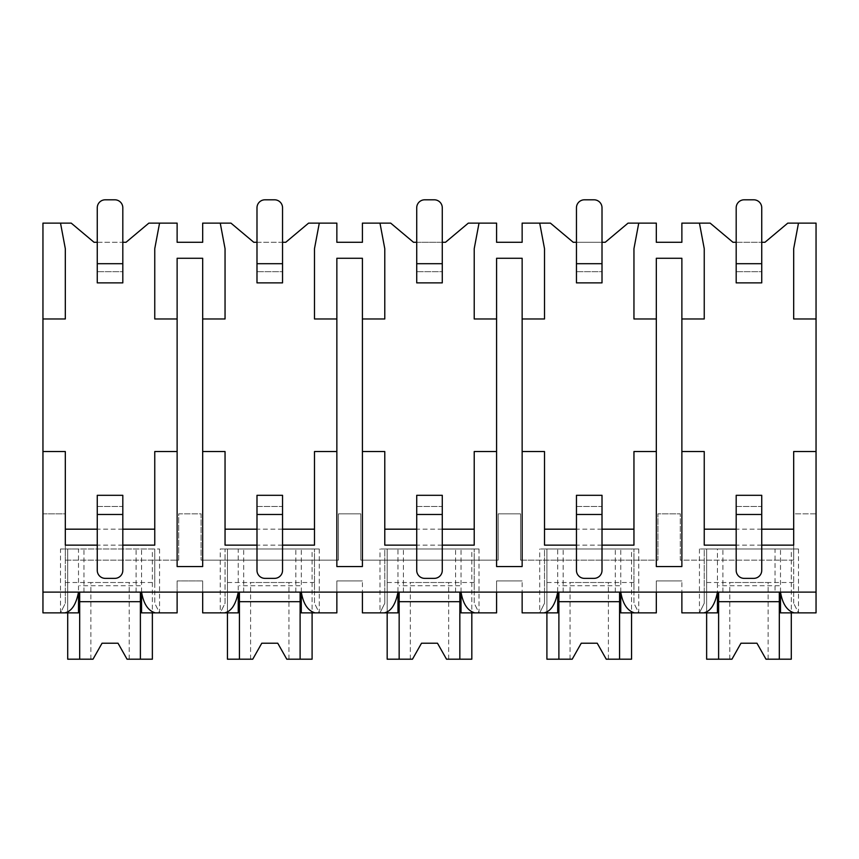 <?xml version="1.0" encoding="UTF-8"?>
<svg xmlns="http://www.w3.org/2000/svg" width="859" height="859" viewBox="0 0 859 859"><rect width="100%" height="100%" fill="white"/><g stroke="black" fill="none" stroke-linecap="round" stroke-linejoin="round"><path stroke-width="0.64" stroke-dasharray="4.29 3.22" d="M64.79 612.875L42.95 612.875L42.95 223.125L71.222 223.125L94.06 242.292L126.015 242.292L148.854 223.125L177.126 223.125L177.126 242.292L202.681 242.292L202.681 223.125L230.953 223.125L253.792 242.292L285.746 242.292L308.585 223.125L336.857 223.125L336.857 242.292L362.412 242.292L362.412 223.125L390.684 223.125L413.523 242.292L445.477 242.292L468.316 223.125L496.588 223.125L496.588 242.292L522.143 242.292L522.143 223.125L550.415 223.125L573.254 242.292L605.208 242.292L628.047 223.125L656.319 223.125L656.319 242.292L681.874 242.292L681.874 223.125L710.146 223.125L732.985 242.292L764.939 242.292L787.778 223.125L816.05 223.125L816.05 513.843L793.684 513.843L793.684 560.165L680.274 560.165L680.274 513.843L680.274 560.165L793.684 560.165L793.684 513.843L816.05 513.843L816.05 592.109L42.95 592.109L65.316 592.109L65.316 548.976L159.559 548.976L60.517 548.976L78.502 548.976L65.316 548.976L65.316 603.286L60.517 612.875L78.502 612.875M793.684 545.143L793.684 451.544L816.05 451.544M42.95 451.544L65.316 451.544L65.316 545.143M681.874 451.544L704.24 451.544L704.24 545.143M633.953 545.143L633.953 451.544L656.319 451.544M522.143 451.544L544.509 451.544L544.509 545.143M474.222 545.143L474.222 451.544L496.588 451.544M362.412 451.544L384.778 451.544L384.778 545.143M314.491 545.143L314.491 451.544L336.857 451.544M202.681 451.544L225.047 451.544L225.047 545.143M154.76 545.143L154.76 451.544L177.126 451.544M816.05 318.968L793.684 318.968L793.684 248.68L798.483 223.125M282.547 545.143L256.991 545.143M442.278 545.143L416.722 545.143M602.009 545.143L576.453 545.143M761.74 545.143L736.184 545.143M122.816 545.143L97.26 545.143M202.681 566.553L202.681 258.269L177.126 258.269L177.126 566.553L202.681 566.553M681.874 318.968L704.24 318.968L704.24 248.68L699.441 223.125M736.184 242.292L761.74 242.292M761.74 529.176L736.184 529.176M736.184 514.477L736.184 506.488L761.74 506.488L761.74 495.31L736.184 495.31L736.184 506.488L761.74 506.488L761.74 570.387A7.989 7.989 0 0 1 753.751 578.365L744.173 578.365A7.989 7.989 0 0 1 736.184 570.387L736.184 514.477L761.74 514.477M761.74 282.869L761.74 271.68L736.184 271.68L736.184 282.869L761.74 282.869M522.143 318.968L544.509 318.968L544.509 248.68L539.71 223.125M576.453 242.292L602.009 242.292M656.319 318.968L633.953 318.968L633.953 248.68L638.752 223.125M602.009 529.176L576.453 529.176M576.453 514.477L576.453 506.488L602.009 506.488L602.009 495.31L576.453 495.31L576.453 506.488L602.009 506.488L602.009 570.387A7.989 7.989 0 0 1 594.02 578.365L584.442 578.365A7.989 7.989 0 0 1 576.453 570.387L576.453 514.477L602.009 514.477M602.009 282.869L602.009 271.68L576.453 271.68L576.453 282.869L602.009 282.869M362.412 318.968L384.778 318.968L384.778 248.68L379.979 223.125M416.722 242.292L442.278 242.292M496.588 318.968L474.222 318.968L474.222 248.68L479.021 223.125M442.278 529.176L416.722 529.176M416.722 514.477L416.722 506.488L442.278 506.488L442.278 495.31L416.722 495.31L416.722 506.488L442.278 506.488L442.278 570.387A7.989 7.989 0 0 1 434.289 578.365L424.711 578.365A7.989 7.989 0 0 1 416.722 570.387L416.722 514.477L442.278 514.477M442.278 282.869L442.278 271.68L416.722 271.68L416.722 282.869L442.278 282.869M202.681 318.968L225.047 318.968L225.047 248.68L220.248 223.125M256.991 242.292L282.547 242.292M336.857 318.968L314.491 318.968L314.491 248.68L319.29 223.125M282.547 529.176L256.991 529.176M256.991 514.477L256.991 506.488L282.547 506.488L282.547 495.31L256.991 495.31L256.991 506.488L282.547 506.488L282.547 570.387A7.989 7.989 0 0 1 274.558 578.365L264.98 578.365A7.989 7.989 0 0 1 256.991 570.387L256.991 514.477L282.547 514.477M282.547 282.869L282.547 271.68L256.991 271.68L256.991 282.869L282.547 282.869M122.816 529.176L97.26 529.176M42.95 318.968L65.316 318.968L65.316 248.68L60.517 223.125M97.26 242.292L122.816 242.292M177.126 318.968L154.76 318.968L154.76 248.68L159.559 223.125M97.26 514.477L97.26 506.488L122.816 506.488L122.816 495.31L97.26 495.31L97.26 506.488L122.816 506.488L122.816 570.387A7.989 7.989 0 0 1 114.827 578.365L105.249 578.365A7.989 7.989 0 0 1 97.26 570.387L97.26 514.477L122.816 514.477M122.816 282.869L122.816 271.68L97.26 271.68L97.26 282.869L122.816 282.869M736.184 263.702L736.184 207.792A7.989 7.989 0 0 1 744.173 199.803L753.751 199.803A7.989 7.989 0 0 1 761.74 207.792L761.74 263.702L736.184 263.702L736.184 271.68L761.74 271.68L761.74 263.702M576.453 263.702L576.453 207.792A7.989 7.989 0 0 1 584.442 199.803L594.02 199.803A7.989 7.989 0 0 1 602.009 207.792L602.009 263.702L576.453 263.702L576.453 271.68L602.009 271.68L602.009 263.702M416.722 263.702L416.722 207.792A7.989 7.989 0 0 1 424.711 199.803L434.289 199.803A7.989 7.989 0 0 1 442.278 207.792L442.278 263.702L416.722 263.702L416.722 271.68L442.278 271.68L442.278 263.702M256.991 263.702L256.991 207.792A7.989 7.989 0 0 1 264.98 199.803L274.558 199.803A7.989 7.989 0 0 1 282.547 207.792L282.547 263.702L256.991 263.702L256.991 271.68L282.547 271.68L282.547 263.702M97.26 263.702L97.26 207.792A7.989 7.989 0 0 1 105.249 199.803L114.827 199.803A7.989 7.989 0 0 1 122.816 207.792L122.816 263.702L97.26 263.702L97.26 271.68L122.816 271.68L122.816 263.702M681.874 566.553L681.874 258.269L656.319 258.269L656.319 566.553L681.874 566.553M42.95 513.843L65.316 513.843L65.316 560.165L65.316 513.843L42.95 513.843M65.316 560.165L178.726 560.165L178.726 513.843L201.081 513.843L201.081 560.165L201.081 513.843L178.726 513.843L178.726 560.165L65.316 560.165M201.081 560.165L338.457 560.165L338.457 513.843L360.812 513.843L360.812 560.165L360.812 513.843L338.457 513.843L338.457 560.165L201.081 560.165M360.812 560.165L498.188 560.165L498.188 513.843L520.543 513.843L520.543 560.165L520.543 513.843L498.188 513.843L498.188 560.165L360.812 560.165M520.543 560.165L657.919 560.165L657.919 513.843L680.274 513.843L657.919 513.843L657.919 560.165L520.543 560.165M141.563 612.875L159.559 612.875L154.76 603.286L154.76 592.109L225.047 592.109L225.047 548.976L319.29 548.976L220.248 548.976L238.244 548.976L225.047 548.976L225.047 603.286L220.248 612.875L238.244 612.875M301.294 612.875L319.29 612.875L314.491 603.286L314.491 592.109L225.047 592.109L225.047 603.286L220.248 612.875L202.681 612.875L202.681 580.92L177.126 580.92L202.681 580.92L202.681 592.109L238.244 592.109L238.244 548.976M319.29 548.976L319.29 612.875L314.491 603.286L314.491 548.976L314.491 592.109L384.778 592.109L384.778 548.976L479.021 548.976L379.979 548.976L397.975 548.976L384.778 548.976L384.778 603.286L379.979 612.875L397.975 612.875M461.025 612.875L479.021 612.875L474.222 603.286L474.222 592.109L384.778 592.109L384.778 603.286L379.979 612.875L362.412 612.875L362.412 592.109L397.975 592.109L397.975 548.976M479.021 548.976L479.021 612.875L474.222 603.286L474.222 548.976L474.222 592.109L544.509 592.109L544.509 548.976L638.752 548.976L539.71 548.976L557.706 548.976L544.509 548.976L544.509 603.286L539.71 612.875L557.706 612.875M620.756 612.875L638.752 612.875L633.953 603.286L633.953 592.109L544.509 592.109L544.509 603.286L539.71 612.875L522.143 612.875L522.143 592.109L557.706 592.109L557.706 548.976M638.752 548.976L638.752 612.875L633.953 603.286L633.953 548.976L633.953 592.109L704.24 592.109L704.24 548.976L798.483 548.976L699.441 548.976L717.437 548.976L704.24 548.976L704.24 603.286L699.441 612.875L704.24 603.286L704.24 592.109L816.05 592.109L775.033 592.109L775.033 548.976M65.316 582.52L154.76 582.52L154.76 592.109L65.316 592.109L65.316 603.286L60.517 612.875L60.517 548.976M42.95 592.109L78.502 592.109L78.502 548.976M703.714 612.875L681.874 612.875L681.874 592.109L717.437 592.109L717.437 548.976M557.706 592.109L656.319 592.109L656.319 580.92L681.874 580.92L656.319 580.92L656.319 592.109L681.874 592.109L681.874 580.92L681.874 592.109M397.975 592.109L496.588 592.109L496.588 580.92L522.143 580.92L496.588 580.92L496.588 592.109L522.143 592.109L522.143 580.92L522.143 592.109M238.244 592.109L336.857 592.109L336.857 580.92L362.412 580.92L336.857 580.92L336.857 592.109L362.412 592.109L362.412 580.92L362.412 592.109M78.502 592.109L177.126 592.109L177.126 580.92L177.126 592.109L202.681 592.109M780.498 612.875L798.483 612.875L793.684 603.286L798.483 612.875L794.21 612.875M780.498 592.109L780.498 548.976M775.033 592.109L717.437 592.109M154.76 582.52L154.76 548.976L154.76 603.286L159.559 612.875L177.126 612.875L177.126 592.109M798.483 548.976L798.483 612.875L816.05 612.875L816.05 592.109M793.684 603.286L793.684 548.976L793.684 603.286M634.479 612.875L656.319 612.875L656.319 592.109M474.748 612.875L496.588 612.875L496.588 592.109M315.017 612.875L336.857 612.875L336.857 592.109M793.684 582.52L704.24 582.52M699.441 548.976L699.441 612.875L717.437 612.875M543.983 612.875L539.71 612.875L539.71 548.976M384.252 612.875L379.979 612.875L379.979 548.976M224.521 612.875L220.248 612.875L220.248 548.976M159.559 548.976L159.559 612.875L155.286 612.875M706.635 612.875L706.635 548.976L706.635 659.197L731.943 659.197L729.796 659.197L731.943 659.197L740.973 643.219L756.951 643.219L765.992 659.197L756.951 643.219L765.992 659.197L791.289 659.197L791.289 548.976L706.635 548.976L791.289 548.976L791.289 612.875M722.891 592.109L722.891 548.976M779.317 659.197L779.317 592.109M718.618 659.197L718.618 592.109M740.973 643.219L731.943 659.197L740.973 643.219L756.951 643.219M779.317 585.72L718.618 585.72M768.129 659.197L768.129 582.52L729.796 582.52L768.129 582.52M729.796 659.197L729.796 582.52M67.711 612.875L67.711 548.976L67.711 659.197L93.008 659.197L90.871 659.197L93.008 659.197L102.049 643.219L118.027 643.219L127.057 659.197L118.027 643.219L127.057 659.197L152.365 659.197L152.365 548.976L67.711 548.976L152.365 548.976L152.365 612.875M83.967 592.109L83.967 548.976M136.109 592.109L136.109 548.976M141.563 592.109L141.563 548.976M140.382 659.197L140.382 592.109M79.683 659.197L79.683 592.109M102.049 643.219L93.008 659.197L102.049 643.219L118.027 643.219M140.382 585.72L79.683 585.72M129.204 659.197L129.204 582.52L90.871 582.52L129.204 582.52M90.871 659.197L90.871 582.52M633.953 582.52L544.509 582.52M563.16 592.109L563.16 548.976M615.302 592.109L615.302 548.976M620.756 592.109L620.756 548.976M546.904 612.875L546.904 548.976L546.904 659.197L572.212 659.197L570.065 659.197L572.212 659.197L581.242 643.219L597.22 643.219L606.25 659.197L597.22 643.219L606.25 659.197L631.558 659.197L631.558 548.976L546.904 548.976L631.558 548.976L631.558 612.875M619.575 659.197L619.575 592.109M558.887 659.197L558.887 592.109M581.242 643.219L572.212 659.197L581.242 643.219L597.22 643.219M619.575 585.72L558.887 585.72M608.397 659.197L608.397 582.52L570.065 582.52L608.397 582.52M570.065 659.197L570.065 582.52M474.222 582.52L384.778 582.52M403.429 592.109L403.429 548.976M455.571 592.109L455.571 548.976M461.025 592.109L461.025 548.976M387.173 612.875L387.173 548.976L387.173 659.197L412.481 659.197L410.334 659.197L412.481 659.197L421.511 643.219L437.489 643.219L446.519 659.197L437.489 643.219L446.519 659.197L471.827 659.197L471.827 548.976L387.173 548.976L471.827 548.976L471.827 612.875M459.844 659.197L459.844 592.109M399.156 659.197L399.156 592.109M421.511 643.219L412.481 659.197L421.511 643.219L437.489 643.219M459.844 585.72L399.156 585.72M448.666 659.197L448.666 582.52L410.334 582.52L448.666 582.52M410.334 659.197L410.334 582.52M314.491 582.52L225.047 582.52M243.698 592.109L243.698 548.976M295.84 592.109L295.84 548.976M301.294 592.109L301.294 548.976M227.442 612.875L227.442 548.976L227.442 659.197L252.75 659.197L250.603 659.197L252.75 659.197L261.78 643.219L277.758 643.219L286.788 659.197L277.758 643.219L286.788 659.197L312.096 659.197L312.096 548.976L227.442 548.976L312.096 548.976L312.096 612.875M300.113 659.197L300.113 592.109M239.425 659.197L239.425 592.109M261.78 643.219L252.75 659.197L261.78 643.219L277.758 643.219M300.113 585.72L239.425 585.72M288.935 659.197L288.935 582.52L250.603 582.52L288.935 582.52M250.603 659.197L250.603 582.52M522.143 566.553L522.143 258.269L496.588 258.269L496.588 566.553L522.143 566.553M362.412 566.553L362.412 258.269L336.857 258.269L336.857 566.553L362.412 566.553"/><path stroke-width="1.29" d="M42.95 318.968L65.316 318.968L65.316 248.68L60.517 223.125L42.95 223.125L42.95 612.875L64.79 612.875C71.555 611.447 76.129 604.532 78.502 592.109L78.502 612.875L60.517 612.875M761.74 545.143L793.684 545.143L793.684 451.544L816.05 451.544L816.05 612.875L794.21 612.875C787.059 610.792 782.485 603.877 780.498 592.109L780.498 612.875L798.483 612.875M42.95 451.544L65.316 451.544L65.316 545.143L97.26 545.143M602.009 545.143L633.953 545.143L633.953 451.544L656.319 451.544L656.319 566.553L681.874 566.553L681.874 451.544L704.24 451.544L704.24 545.143L736.184 545.143M442.278 545.143L474.222 545.143L474.222 451.544L496.588 451.544L496.588 566.553L522.143 566.553L522.143 451.544L544.509 451.544L544.509 545.143L576.453 545.143M282.547 545.143L314.491 545.143L314.491 451.544L336.857 451.544L336.857 566.553L362.412 566.553L362.412 451.544L384.778 451.544L384.778 545.143L416.722 545.143M122.816 545.143L154.76 545.143L154.76 451.544L177.126 451.544L177.126 566.553L202.681 566.553L202.681 451.544L225.047 451.544L225.047 545.143L256.991 545.143M761.74 242.292L764.939 242.292L787.778 223.125L798.483 223.125L793.684 248.68L793.684 318.968L816.05 318.968L816.05 451.544M42.95 592.109L816.05 592.109M202.681 451.544L202.681 258.269L177.126 258.269L177.126 451.544M681.874 451.544L681.874 258.269L656.319 258.269L656.319 451.544M602.009 242.292L605.208 242.292L628.047 223.125L656.319 223.125L656.319 242.292L681.874 242.292L681.874 223.125L710.146 223.125L732.985 242.292L736.184 242.292M793.684 529.176L761.74 529.176M736.184 529.176L704.24 529.176M522.143 451.544L522.143 318.968L544.509 318.968L544.509 248.68L539.71 223.125L550.415 223.125L573.254 242.292L576.453 242.292M633.953 529.176L602.009 529.176M576.453 529.176L544.509 529.176M362.412 451.544L362.412 318.968L384.778 318.968L384.778 248.68L379.979 223.125L390.684 223.125L413.523 242.292L416.722 242.292M442.278 242.292L445.477 242.292L468.316 223.125L479.021 223.125L474.222 248.68L474.222 318.968L496.588 318.968L496.588 258.269L522.143 258.269L522.143 318.968M496.588 451.544L496.588 318.968M474.222 529.176L442.278 529.176M416.722 529.176L384.778 529.176M122.816 242.292L126.015 242.292L148.854 223.125L177.126 223.125L177.126 242.292L202.681 242.292L202.681 223.125L230.953 223.125L253.792 242.292L256.991 242.292M282.547 242.292L285.746 242.292L308.585 223.125L319.29 223.125L314.491 248.68L314.491 318.968L336.857 318.968L336.857 258.269L362.412 258.269L362.412 318.968M336.857 451.544L336.857 318.968M314.491 529.176L282.547 529.176M256.991 529.176L225.047 529.176M154.76 529.176L122.816 529.176M97.26 529.176L65.316 529.176M60.517 223.125L71.222 223.125L94.06 242.292L97.26 242.292M761.74 570.387L761.74 514.477L736.184 514.477L736.184 570.387A7.989 7.989 0 0 0 744.173 578.365L753.751 578.365A7.989 7.989 0 0 0 761.74 570.387M736.184 514.477L736.184 495.31L761.74 495.31L761.74 514.477M761.74 263.702L761.74 207.792A7.989 7.989 0 0 0 753.751 199.803L744.173 199.803A7.989 7.989 0 0 0 736.184 207.792L736.184 263.702L761.74 263.702L761.74 282.869L736.184 282.869L736.184 263.702M602.009 570.387L602.009 514.477L576.453 514.477L576.453 570.387A7.989 7.989 0 0 0 584.442 578.365L594.02 578.365A7.989 7.989 0 0 0 602.009 570.387M576.453 514.477L576.453 495.31L602.009 495.31L602.009 514.477M602.009 263.702L602.009 207.792A7.989 7.989 0 0 0 594.02 199.803L584.442 199.803A7.989 7.989 0 0 0 576.453 207.792L576.453 263.702L602.009 263.702L602.009 282.869L576.453 282.869L576.453 263.702M442.278 570.387L442.278 514.477L416.722 514.477L416.722 570.387A7.989 7.989 0 0 0 424.711 578.365L434.289 578.365A7.989 7.989 0 0 0 442.278 570.387M416.722 514.477L416.722 495.31L442.278 495.31L442.278 514.477M442.278 263.702L442.278 207.792A7.989 7.989 0 0 0 434.289 199.803L424.711 199.803A7.989 7.989 0 0 0 416.722 207.792L416.722 263.702L442.278 263.702L442.278 282.869L416.722 282.869L416.722 263.702M282.547 570.387L282.547 514.477L256.991 514.477L256.991 570.387A7.989 7.989 0 0 0 264.98 578.365L274.558 578.365A7.989 7.989 0 0 0 282.547 570.387M256.991 514.477L256.991 495.31L282.547 495.31L282.547 514.477M282.547 263.702L282.547 207.792A7.989 7.989 0 0 0 274.558 199.803L264.98 199.803A7.989 7.989 0 0 0 256.991 207.792L256.991 263.702L282.547 263.702L282.547 282.869L256.991 282.869L256.991 263.702M122.816 570.387L122.816 514.477L97.26 514.477L97.26 570.387A7.989 7.989 0 0 0 105.249 578.365L114.827 578.365A7.989 7.989 0 0 0 122.816 570.387M97.26 514.477L97.26 495.31L122.816 495.31L122.816 514.477M122.816 263.702L122.816 207.792A7.989 7.989 0 0 0 114.827 199.803L105.249 199.803A7.989 7.989 0 0 0 97.26 207.792L97.26 263.702L122.816 263.702L122.816 282.869L97.26 282.869L97.26 263.702M681.874 318.968L704.24 318.968L704.24 248.68L699.441 223.125M638.752 223.125L633.953 248.68L633.953 318.968L656.319 318.968M202.681 318.968L225.047 318.968L225.047 248.68L220.248 223.125M159.559 223.125L154.76 248.68L154.76 318.968L177.126 318.968M798.483 223.125L816.05 223.125L816.05 318.968M479.021 223.125L496.588 223.125L496.588 242.292L522.143 242.292L522.143 223.125L539.71 223.125M319.29 223.125L336.857 223.125L336.857 242.292L362.412 242.292L362.412 223.125L379.979 223.125M202.681 592.109L202.681 612.875L224.521 612.875C231.286 611.447 235.86 604.532 238.244 592.109L238.244 612.875L220.248 612.875M681.874 592.109L681.874 612.875L703.714 612.875C710.479 611.447 715.053 604.532 717.437 592.109L717.437 612.875L699.441 612.875M638.752 612.875L620.756 612.875L620.756 592.109C622.754 603.877 627.328 610.792 634.479 612.875L656.319 612.875L656.319 592.109M522.143 592.109L522.143 612.875L543.983 612.875C550.748 611.447 555.322 604.532 557.706 592.109L557.706 612.875L539.71 612.875M479.021 612.875L461.025 612.875L461.025 592.109C463.022 603.877 467.597 610.792 474.748 612.875L496.588 612.875L496.588 592.109M362.412 592.109L362.412 612.875L384.252 612.875C391.017 611.447 395.591 604.532 397.975 592.109L397.975 612.875L379.979 612.875M319.29 612.875L301.294 612.875L301.294 592.109C303.291 603.877 307.866 610.792 315.017 612.875L336.857 612.875L336.857 592.109M159.559 612.875L141.563 612.875L141.563 592.109C143.56 603.877 148.135 610.792 155.286 612.875L177.126 612.875L177.126 592.109M779.317 592.109L779.317 659.197L791.289 659.197L791.289 612.875M718.618 592.109L718.618 659.197L706.635 659.197L706.635 612.875M718.618 659.197L731.943 659.197L740.973 643.219L756.951 643.219L765.992 659.197L779.317 659.197M779.317 601.687L718.618 601.687M740.973 643.219L756.951 643.219M140.382 592.109L140.382 659.197L152.365 659.197L152.365 612.875M79.683 592.109L79.683 659.197L67.711 659.197L67.711 612.875M79.683 659.197L93.008 659.197L102.049 643.219L118.027 643.219L127.057 659.197L140.382 659.197M140.382 601.687L79.683 601.687M102.049 643.219L118.027 643.219M619.575 592.109L619.575 659.197L631.558 659.197L631.558 612.875M558.887 592.109L558.887 659.197L546.904 659.197L546.904 612.875M558.887 659.197L572.212 659.197L581.242 643.219L597.22 643.219L606.25 659.197L619.575 659.197M619.575 601.687L558.887 601.687M581.242 643.219L597.22 643.219M459.844 592.109L459.844 659.197L471.827 659.197L471.827 612.875M399.156 592.109L399.156 659.197L387.173 659.197L387.173 612.875M399.156 659.197L412.481 659.197L421.511 643.219L437.489 643.219L446.519 659.197L459.844 659.197M459.844 601.687L399.156 601.687M421.511 643.219L437.489 643.219M300.113 592.109L300.113 659.197L312.096 659.197L312.096 612.875M239.425 592.109L239.425 659.197L227.442 659.197L227.442 612.875M239.425 659.197L252.75 659.197L261.78 643.219L277.758 643.219L286.788 659.197L300.113 659.197M300.113 601.687L239.425 601.687M261.78 643.219L277.758 643.219"/></g></svg>
